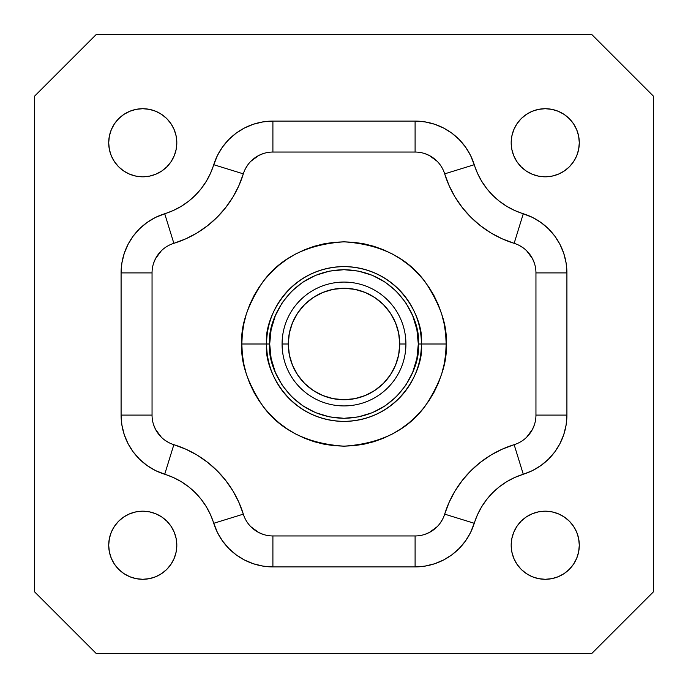 <?xml version="1.0" encoding="UTF-8"?>
<svg xmlns="http://www.w3.org/2000/svg" width="688" height="688" viewBox="0 0 688 688"><rect width="100%" height="100%" fill="white"/><g stroke="black" fill="none" stroke-linecap="round" stroke-linejoin="round"><path stroke-width="1.03" d="M405.92 344L399.728 344A55.728 55.728 0 0 1 344 399.728A55.728 55.728 0 0 1 288.272 344L282.08 344A61.92 61.92 0 0 0 344 405.92A61.92 61.92 0 0 0 405.92 344A61.92 61.92 0 0 1 344 405.92A61.92 61.92 0 0 1 282.08 344A61.92 61.92 0 0 1 344 282.08A61.92 61.92 0 0 1 405.92 344A61.92 61.92 0 0 0 344 282.08A61.92 61.92 0 0 0 282.08 344L288.272 344L289.347 354.87L292.512 365.328L297.663 374.96L304.595 383.405L313.04 390.337L322.672 395.488L333.13 398.653L344 399.728L354.87 398.653L365.328 395.488L374.96 390.337L383.405 383.405L390.337 374.96L395.488 365.328L398.653 354.87L399.728 344L398.653 333.13L395.488 322.672L390.337 313.04L383.405 304.595L374.96 297.663L365.328 292.512L354.87 289.347L344 288.272L333.13 289.347L322.672 292.512L313.04 297.663L304.595 304.595L297.663 313.04L292.512 322.672L289.347 333.13L288.272 344A55.728 55.728 0 0 1 344 288.272A55.728 55.728 0 0 1 399.728 344L405.92 344M421.4 344C424.513 321.356 401.285 267.658 344 266.6C286.715 267.658 263.487 321.356 266.6 344L269.696 344C266.712 322.268 289.003 270.711 344 269.696C398.997 270.711 421.288 322.268 418.304 344L446.168 344C447.535 361.759 440.724 382.193 425.734 405.301C407.993 430.095 380.748 443.717 344 446.168C307.252 443.717 280.007 430.095 262.266 405.301C247.276 382.193 240.465 361.759 241.832 344L266.6 344A77.4 77.4 0 0 1 344 266.6A77.4 77.4 0 0 1 421.4 344A77.4 77.4 0 0 1 344 421.4A77.4 77.4 0 0 1 266.6 344L241.832 344L242.322 333.99L243.793 324.065L246.235 314.339L249.606 304.904L253.898 295.84L259.049 287.24L265.026 279.182L271.76 271.76L279.182 265.026L287.24 259.049L295.84 253.898L304.904 249.606L314.339 246.235L324.065 243.793L333.99 242.322L344 241.832L354.01 242.322L363.935 243.793L373.661 246.235L383.096 249.606L392.16 253.898L400.76 259.049L408.818 265.026L416.24 271.76L422.974 279.182L428.951 287.24L434.102 295.84L438.394 304.904L441.765 314.339L444.207 324.065L445.678 333.99L446.168 344L445.678 354.01L444.207 363.935L441.765 373.661L438.394 383.096L434.102 392.16L428.951 400.76L422.974 408.818L416.24 416.24L408.818 422.974L400.76 428.951L392.16 434.102L383.096 438.394L373.661 441.765L363.935 444.207L354.01 445.678L344 446.168L333.99 445.678L324.065 444.207L314.339 441.765L304.904 438.394L295.84 434.102L287.24 428.951L279.182 422.974L271.76 416.24L265.026 408.818L259.049 400.76L253.898 392.16L249.606 383.096L246.235 373.661L243.793 363.935L242.322 354.01L241.832 344C240.465 326.241 247.276 305.807 262.266 282.699C280.007 257.905 307.252 244.283 344 241.832C380.748 244.283 407.993 257.905 425.734 282.699C440.724 305.807 447.535 326.241 446.168 344L445.678 333.99L446.168 344L418.304 344L416.876 329.5L412.645 315.568L405.782 302.72L396.537 291.463L385.28 282.218L372.432 275.355L358.5 271.124L344 269.696L329.5 271.124L315.568 275.355L302.72 282.218L291.463 291.463L282.218 302.72L275.355 315.568L271.124 329.5L269.696 344L271.124 358.5L275.355 372.432L282.218 385.28L291.463 396.537L302.72 405.782L315.568 412.645L329.5 416.876L344 418.304L358.5 416.876L372.432 412.645L385.28 405.782L396.537 396.537L405.782 385.28L412.645 372.432L416.876 358.5L418.304 344C421.288 365.732 398.997 417.289 344 418.304C289.003 417.289 266.712 365.732 269.696 344L266.6 344C263.487 366.644 286.715 420.342 344 421.4C401.285 420.342 424.513 366.644 421.4 344M579.296 545.24A34.056 34.056 0 0 1 545.24 579.296A34.056 34.056 0 0 1 511.184 545.24L511.838 551.888L513.773 558.269L516.92 564.16L521.16 569.32L526.32 573.56L532.211 576.707L538.592 578.642L545.24 579.296L551.888 578.642L558.269 576.707L564.16 573.56L569.32 569.32L573.56 564.16L576.707 558.269L578.642 551.888L579.296 545.24L578.642 538.592L576.707 532.211L573.56 526.32L569.32 521.16L564.16 516.92L558.269 513.773L551.888 511.838L545.24 511.184L538.592 511.838L532.211 513.773L526.32 516.92L521.16 521.16L516.92 526.32L513.773 532.211L511.838 538.592L511.184 545.24A34.056 34.056 0 0 1 545.24 511.184A34.056 34.056 0 0 1 579.296 545.24M176.816 545.24A34.056 34.056 0 0 1 142.76 579.296A34.056 34.056 0 0 1 108.704 545.24L109.358 551.888L111.293 558.269L114.44 564.16L118.68 569.32L123.84 573.56L129.731 576.707L136.112 578.642L142.76 579.296L149.408 578.642L155.789 576.707L161.68 573.56L166.84 569.32L171.08 564.16L174.227 558.269L176.162 551.888L176.816 545.24L176.162 538.592L174.227 532.211L171.08 526.32L166.84 521.16L161.68 516.92L155.789 513.773L149.408 511.838L142.76 511.184L136.112 511.838L129.731 513.773L123.84 516.92L118.68 521.16L114.44 526.32L111.293 532.211L109.358 538.592L108.704 545.24A34.056 34.056 0 0 1 142.76 511.184A34.056 34.056 0 0 1 176.816 545.24M176.816 142.76A34.056 34.056 0 0 1 142.76 176.816A34.056 34.056 0 0 1 108.704 142.76L109.358 149.408L111.293 155.789L114.44 161.68L118.68 166.84L123.84 171.08L129.731 174.227L136.112 176.162L142.76 176.816L149.408 176.162L155.789 174.227L161.68 171.08L166.84 166.84L171.08 161.68L174.227 155.789L176.162 149.408L176.816 142.76L176.162 136.112L174.227 129.731L171.08 123.84L166.84 118.68L161.68 114.44L155.789 111.293L149.408 109.358L142.76 108.704L136.112 109.358L129.731 111.293L123.84 114.44L118.68 118.68L114.44 123.84L111.293 129.731L109.358 136.112L108.704 142.76A34.056 34.056 0 0 1 142.76 108.704A34.056 34.056 0 0 1 176.816 142.76M579.296 142.76A34.056 34.056 0 0 1 545.24 176.816A34.056 34.056 0 0 1 511.184 142.76L511.838 149.408L513.773 155.789L516.92 161.68L521.16 166.84L526.32 171.08L532.211 174.227L538.592 176.162L545.24 176.816L551.888 176.162L558.269 174.227L564.16 171.08L569.32 166.84L573.56 161.68L576.707 155.789L578.642 149.408L579.296 142.76L578.642 136.112L576.707 129.731L573.56 123.84L569.32 118.68L564.16 114.44L558.269 111.293L551.888 109.358L545.24 108.704L538.592 109.358L532.211 111.293L526.32 114.44L521.16 118.68L516.92 123.84L513.773 129.731L511.838 136.112L511.184 142.76A34.056 34.056 0 0 1 545.24 108.704A34.056 34.056 0 0 1 579.296 142.76M444.672 514.142L474.256 523.284L444.672 514.142A30.96 30.96 0 0 1 415.096 535.952L272.904 535.952L415.096 535.952L415.096 566.912A61.92 61.92 0 0 0 474.256 523.284A74.304 74.304 0 0 1 523.284 474.256A61.92 61.92 0 0 0 566.912 415.096L535.952 415.096L535.952 272.904L535.952 415.096A30.96 30.96 0 0 1 514.142 444.672A105.264 105.264 0 0 0 444.672 514.142L449.178 502.197L455.095 490.879L462.345 480.37L470.807 470.807L480.37 462.345L490.879 455.095L502.197 449.178L514.142 444.672L523.284 474.256L532.417 470.618L540.854 465.578L548.388 459.266L554.829 451.853L560.015 443.502L563.816 434.438L566.129 424.892L566.912 415.096L566.912 272.904L566.129 263.108L563.816 253.562L560.015 244.498L554.829 236.147L548.388 228.734L540.854 222.422L532.417 217.382L514.856 210.571L506.867 206.391L499.445 201.274L492.703 195.297L486.726 188.555L481.609 181.133L477.429 173.144L470.618 155.583L465.578 147.146L459.266 139.612L451.853 133.171L443.502 127.985L434.438 124.184L424.892 121.871L415.096 121.088L272.904 121.088L263.108 121.871L253.562 124.184L244.498 127.985L236.147 133.171L228.734 139.612L222.422 147.146L217.382 155.583L210.571 173.144L206.391 181.133L201.274 188.555L195.297 195.297L188.555 201.274L181.133 206.391L173.144 210.571L155.583 217.382L147.146 222.422L139.612 228.734L133.171 236.147L127.985 244.498L124.184 253.562L121.871 263.108L121.088 272.904L121.088 415.096L121.871 424.892L124.184 434.438L127.985 443.502L133.171 451.853L139.612 459.266L147.146 465.578L155.583 470.618L173.144 477.429L181.133 481.609L188.555 486.726L195.297 492.703L201.274 499.445L206.391 506.867L210.571 514.856L217.382 532.417L222.422 540.854L228.734 548.388L236.147 554.829L244.498 560.015L253.562 563.816L263.108 566.129L272.904 566.912L415.096 566.912L424.892 566.129L434.438 563.816L443.502 560.015L451.853 554.829L459.266 548.388L465.578 540.854L470.618 532.417L477.429 514.856L481.609 506.867L486.726 499.445L492.703 492.703L499.445 486.726L506.867 481.609L514.856 477.429L523.284 474.256L514.142 444.672M534.404 263.229L532.503 258.697L526.69 250.819M522.923 247.663L518.692 245.134M535.952 415.096L566.912 415.096L566.912 272.904A61.92 61.92 0 0 0 523.284 213.744L514.142 243.328L502.197 238.822L490.879 232.905L480.37 225.655L470.807 217.193L462.345 207.63L455.095 197.121L449.178 185.803L444.672 173.858A105.264 105.264 0 0 0 514.142 243.328A30.96 30.96 0 0 1 535.952 272.904L566.912 272.904L535.952 272.904M437.181 161.31L429.303 155.497L424.771 153.596M514.142 243.328L523.284 213.744A74.304 74.304 0 0 1 474.256 164.716A61.92 61.92 0 0 0 415.096 121.088L415.096 152.048L272.904 152.048L415.096 152.048A30.96 30.96 0 0 1 444.672 173.858L474.256 164.716L444.672 173.858M263.229 153.596L258.697 155.497L250.819 161.31M247.663 165.077L245.134 169.308M152.048 272.904L121.088 272.904L152.048 272.904L152.048 415.096L152.048 272.904A30.96 30.96 0 0 1 173.858 243.328A105.264 105.264 0 0 0 243.328 173.858L238.822 185.803L232.905 197.121L225.655 207.63L217.193 217.193L207.63 225.655L197.121 232.905L185.803 238.822L173.858 243.328L164.716 213.744A61.92 61.92 0 0 0 121.088 272.904L121.088 415.096A61.92 61.92 0 0 0 164.716 474.256A74.304 74.304 0 0 1 213.744 523.284A61.92 61.92 0 0 0 272.904 566.912L415.096 566.912L415.096 535.952M161.31 250.819L155.497 258.697L153.596 263.229M153.596 424.771L155.497 429.303L161.31 437.181M165.077 440.337L169.308 442.866M173.858 444.672L185.803 449.178L197.121 455.095L207.63 462.345L217.193 470.807L225.655 480.37L232.905 490.879L238.822 502.197L243.328 514.142L213.744 523.284L243.328 514.142A105.264 105.264 0 0 0 173.858 444.672L164.716 474.256L173.858 444.672A30.96 30.96 0 0 1 152.048 415.096L121.088 415.096L152.048 415.096M250.819 526.69L258.697 532.503L263.229 534.404M424.771 534.404L429.303 532.503L437.181 526.69M440.337 522.923L442.866 518.692M526.69 437.181L532.503 429.303L534.404 424.771M653.6 591.68L591.68 653.6L96.32 653.6L34.4 591.68L34.4 96.32L96.32 34.4L591.68 34.4L653.6 96.32L653.6 591.68L653.6 96.32L591.68 34.4L96.32 34.4L34.4 96.32L34.4 591.68L96.32 653.6L591.68 653.6L653.6 591.68M573.56 123.84L569.32 118.68L564.16 114.44M526.32 114.44L521.16 118.68L516.92 123.84M516.92 161.68L521.16 166.84L526.32 171.08M564.16 171.08L569.32 166.84L573.56 161.68M171.08 123.84L166.84 118.68L161.68 114.44M123.84 114.44L118.68 118.68L114.44 123.84M114.44 161.68L118.68 166.84L123.84 171.08M161.68 171.08L166.84 166.84L171.08 161.68M171.08 526.32L166.84 521.16L161.68 516.92M123.84 516.92L118.68 521.16L114.44 526.32M114.44 564.16L118.68 569.32L123.84 573.56M161.68 573.56L166.84 569.32L171.08 564.16M573.56 526.32L569.32 521.16L564.16 516.92M526.32 516.92L521.16 521.16L516.92 526.32M516.92 564.16L521.16 569.32L526.32 573.56M564.16 573.56L569.32 569.32L573.56 564.16M344 446.168L354.01 445.678L344 446.168L333.99 445.678M392.16 434.102L394.095 433.044M445.678 354.01L446.168 344M434.102 295.84L433.044 293.905M354.01 242.322L344 241.832L333.99 242.322L344 241.832M295.84 253.898L293.905 254.956M242.322 333.99L241.832 344M253.898 392.16L254.956 394.095M272.904 535.952L272.904 566.912L272.904 535.952A30.96 30.96 0 0 1 243.328 514.142M415.096 152.048L415.096 121.088L272.904 121.088A61.92 61.92 0 0 0 213.744 164.716L243.328 173.858L213.744 164.716A74.304 74.304 0 0 1 164.716 213.744L173.858 243.328M272.904 121.088L272.904 152.048L272.904 121.088M243.328 173.858A30.96 30.96 0 0 1 272.904 152.048"/></g></svg>
